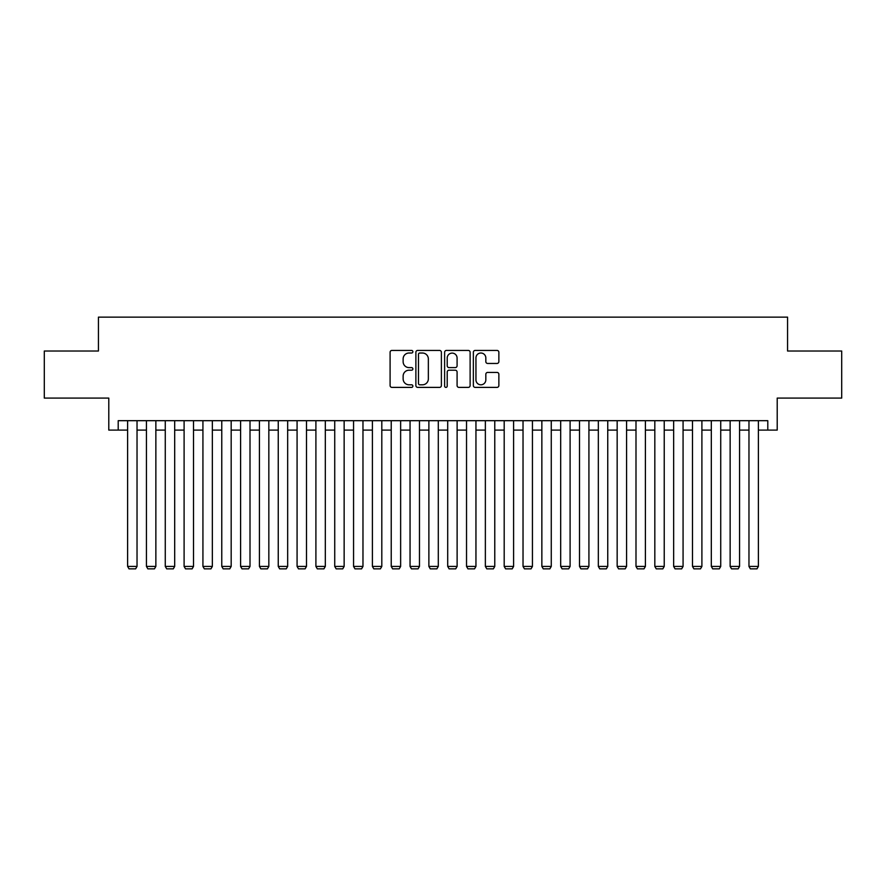 <?xml version="1.0" encoding="UTF-8"?>
<svg xmlns="http://www.w3.org/2000/svg" width="886" height="886" viewBox="0 0 886 886"><rect width="100%" height="100%" fill="white"/><g stroke="black" fill="none" stroke-linecap="round" stroke-linejoin="round"><path stroke-width="1.33" d="M412.876 351.72A1.296 1.296 0 0 0 411.58 350.424L391.944 350.424A1.85 1.85 0 0 0 390.095 352.274L390.095 385.543A1.85 1.85 0 0 0 391.944 387.392L411.58 387.392A1.296 1.296 0 0 0 412.876 386.097A1.296 1.296 0 0 0 411.58 384.801L409.044 384.801A5.914 5.914 0 0 1 403.13 378.887L403.13 376.118A5.914 5.914 0 0 1 409.044 370.204L411.58 370.204A1.296 1.296 0 0 0 412.876 368.908A1.296 1.296 0 0 0 411.58 367.612L409.044 367.612A5.914 5.914 0 0 1 403.13 361.698L403.13 358.93A5.914 5.914 0 0 1 409.044 353.016L411.58 353.016A1.296 1.296 0 0 0 412.876 351.72M497.013 363.459A1.85 1.85 0 0 0 498.862 361.61L498.862 352.274A1.85 1.85 0 0 0 497.013 350.424L475.206 350.424A1.85 1.85 0 0 0 473.357 352.274L473.357 385.543A1.85 1.85 0 0 0 475.206 387.392L497.013 387.392A1.85 1.85 0 0 0 498.862 385.543L498.862 374.269A1.85 1.85 0 0 0 497.013 372.419L487.677 372.419A1.85 1.85 0 0 0 485.827 374.269L485.827 379.861A4.939 4.939 0 0 1 480.888 384.801A4.939 4.939 0 0 1 475.948 379.861L475.948 357.955A4.939 4.939 0 0 1 480.888 353.016A4.939 4.939 0 0 1 485.827 357.955L485.827 361.61A1.85 1.85 0 0 0 487.677 363.459L497.013 363.459M118.203 430.098L118.203 420.684L767.797 420.684L767.797 430.098L777.21 430.098L777.21 398.091L841.7 398.091L841.7 351.022L787.565 351.022L787.565 317.133L98.435 317.133L98.435 351.022L44.3 351.022L44.3 398.091L108.79 398.091L108.79 430.098L127.617 430.098M441.383 352.274A1.85 1.85 0 0 0 439.534 350.424L417.727 350.424A1.85 1.85 0 0 0 415.877 352.274L415.877 385.543A1.85 1.85 0 0 0 417.727 387.392L439.534 387.392A1.85 1.85 0 0 0 441.383 385.543L441.383 352.274M446.466 350.424L468.273 350.424A1.85 1.85 0 0 1 470.123 352.274L470.123 385.543A1.85 1.85 0 0 1 468.273 387.392L458.937 387.392A1.85 1.85 0 0 1 457.087 385.543L457.087 372.054A1.85 1.85 0 0 0 455.249 370.204L449.058 370.204A1.85 1.85 0 0 0 447.208 372.054L447.208 386.097A1.296 1.296 0 0 1 445.913 387.392A1.296 1.296 0 0 1 444.617 386.097L444.617 352.274A1.85 1.85 0 0 1 446.466 350.424M137.031 430.098L146.445 430.098M155.858 430.098L165.272 430.098M174.686 430.098L184.1 430.098M193.513 430.098L202.927 430.098M212.352 430.098L221.766 430.098M231.18 430.098L240.593 430.098M250.007 430.098L259.421 430.098M268.835 430.098L278.248 430.098M287.662 430.098L297.076 430.098M306.49 430.098L315.903 430.098M325.317 430.098L334.731 430.098M344.145 430.098L353.558 430.098M362.972 430.098L372.397 430.098M381.811 430.098L391.224 430.098M400.638 430.098L410.052 430.098M419.466 430.098L428.879 430.098M438.293 430.098L447.707 430.098M457.121 430.098L466.534 430.098M475.948 430.098L485.362 430.098M494.776 430.098L504.189 430.098M513.603 430.098L523.028 430.098M532.442 430.098L541.855 430.098M551.269 430.098L560.683 430.098M570.097 430.098L579.51 430.098M588.924 430.098L598.338 430.098M607.752 430.098L617.165 430.098M626.579 430.098L635.993 430.098M645.407 430.098L654.82 430.098M664.234 430.098L673.648 430.098M683.073 430.098L692.487 430.098M701.9 430.098L711.314 430.098M720.728 430.098L730.142 430.098M739.555 430.098L748.969 430.098M758.383 430.098L767.797 430.098M419.765 353.016A1.296 1.296 0 0 0 418.469 354.311L418.469 383.505A1.296 1.296 0 0 0 419.765 384.801L422.434 384.801A5.914 5.914 0 0 0 428.348 378.887L428.348 358.93A5.914 5.914 0 0 0 422.434 353.016L419.765 353.016M457.087 358.055A4.939 4.939 0 0 0 452.148 353.104A4.939 4.939 0 0 0 447.208 358.055L447.208 365.763A1.85 1.85 0 0 0 449.058 367.612L455.249 367.612A1.85 1.85 0 0 0 457.087 365.763L457.087 358.055M137.031 420.684L137.031 566.42L127.617 566.42L127.617 420.684M137.031 566.42L135.624 568.867L129.035 568.867L127.617 566.42M155.858 420.684L155.858 566.42L146.445 566.42L146.445 420.684M155.858 566.42L154.452 568.867L147.862 568.867L146.445 566.42M174.686 420.684L174.686 566.42L165.272 566.42L165.272 420.684M174.686 566.42L173.279 568.867L166.69 568.867L165.272 566.42M193.513 420.684L193.513 566.42L184.1 566.42L184.1 420.684M193.513 566.42L192.107 568.867L185.517 568.867L184.1 566.42M212.352 420.684L212.352 566.42L202.927 566.42L202.927 420.684M212.352 566.42L210.934 568.867L204.345 568.867L202.927 566.42M231.18 420.684L231.18 566.42L221.766 566.42L221.766 420.684M231.18 566.42L229.762 568.867L223.172 568.867L221.766 566.42M250.007 420.684L250.007 566.42L240.593 566.42L240.593 420.684M250.007 566.42L248.589 568.867L242 568.867L240.593 566.42M268.835 420.684L268.835 566.42L259.421 566.42L259.421 420.684M268.835 566.42L267.417 568.867L260.827 568.867L259.421 566.42M287.662 420.684L287.662 566.42L278.248 566.42L278.248 420.684M287.662 566.42L286.256 568.867L279.655 568.867L278.248 566.42M306.49 420.684L306.49 566.42L297.076 566.42L297.076 420.684M306.49 566.42L305.083 568.867L298.493 568.867L297.076 566.42M325.317 420.684L325.317 566.42L315.903 566.42L315.903 420.684M325.317 566.42L323.911 568.867L317.321 568.867L315.903 566.42M344.145 420.684L344.145 566.42L334.731 566.42L334.731 420.684M344.145 566.42L342.738 568.867L336.148 568.867L334.731 566.42M362.972 420.684L362.972 566.42L353.558 566.42L353.558 420.684M362.972 566.42L361.566 568.867L354.976 568.867L353.558 566.42M381.811 420.684L381.811 566.42L372.397 566.42L372.397 420.684M381.811 566.42L380.393 568.867L373.803 568.867L372.397 566.42M400.638 420.684L400.638 566.42L391.224 566.42L391.224 420.684M400.638 566.42L399.221 568.867L392.631 568.867L391.224 566.42M419.466 420.684L419.466 566.42L410.052 566.42L410.052 420.684M419.466 566.42L418.048 568.867L411.458 568.867L410.052 566.42M438.293 420.684L438.293 566.42L428.879 566.42L428.879 420.684M438.293 566.42L436.876 568.867L430.286 568.867L428.879 566.42M457.121 420.684L457.121 566.42L447.707 566.42L447.707 420.684M457.121 566.42L455.714 568.867L449.124 568.867L447.707 566.42M475.948 420.684L475.948 566.42L466.534 566.42L466.534 420.684M475.948 566.42L474.542 568.867L467.952 568.867L466.534 566.42M494.776 420.684L494.776 566.42L485.362 566.42L485.362 420.684M494.776 566.42L493.369 568.867L486.779 568.867L485.362 566.42M513.603 420.684L513.603 566.42L504.189 566.42L504.189 420.684M513.603 566.42L512.197 568.867L505.607 568.867L504.189 566.42M532.442 420.684L532.442 566.42L523.028 566.42L523.028 420.684M532.442 566.42L531.024 568.867L524.434 568.867L523.028 566.42M551.269 420.684L551.269 566.42L541.855 566.42L541.855 420.684M551.269 566.42L549.852 568.867L543.262 568.867L541.855 566.42M570.097 420.684L570.097 566.42L560.683 566.42L560.683 420.684M570.097 566.42L568.679 568.867L562.089 568.867L560.683 566.42M588.924 420.684L588.924 566.42L579.51 566.42L579.51 420.684M588.924 566.42L587.507 568.867L580.917 568.867L579.51 566.42M607.752 420.684L607.752 566.42L598.338 566.42L598.338 420.684M607.752 566.42L606.345 568.867L599.744 568.867L598.338 566.42M626.579 420.684L626.579 566.42L617.165 566.42L617.165 420.684M626.579 566.42L625.173 568.867L618.583 568.867L617.165 566.42M645.407 420.684L645.407 566.42L635.993 566.42L635.993 420.684M645.407 566.42L644 568.867L637.411 568.867L635.993 566.42M664.234 420.684L664.234 566.42L654.82 566.42L654.82 420.684M664.234 566.42L662.828 568.867L656.238 568.867L654.82 566.42M683.073 420.684L683.073 566.42L673.648 566.42L673.648 420.684M683.073 566.42L681.655 568.867L675.066 568.867L673.648 566.42M701.9 420.684L701.9 566.42L692.487 566.42L692.487 420.684M701.9 566.42L700.483 568.867L693.893 568.867L692.487 566.42M720.728 420.684L720.728 566.42L711.314 566.42L711.314 420.684M720.728 566.42L719.31 568.867L712.721 568.867L711.314 566.42M739.555 420.684L739.555 566.42L730.142 566.42L730.142 420.684M739.555 566.42L738.138 568.867L731.548 568.867L730.142 566.42M758.383 420.684L758.383 566.42L748.969 566.42L748.969 420.684M758.383 566.42L756.965 568.867L750.376 568.867L748.969 566.42"/></g></svg>
